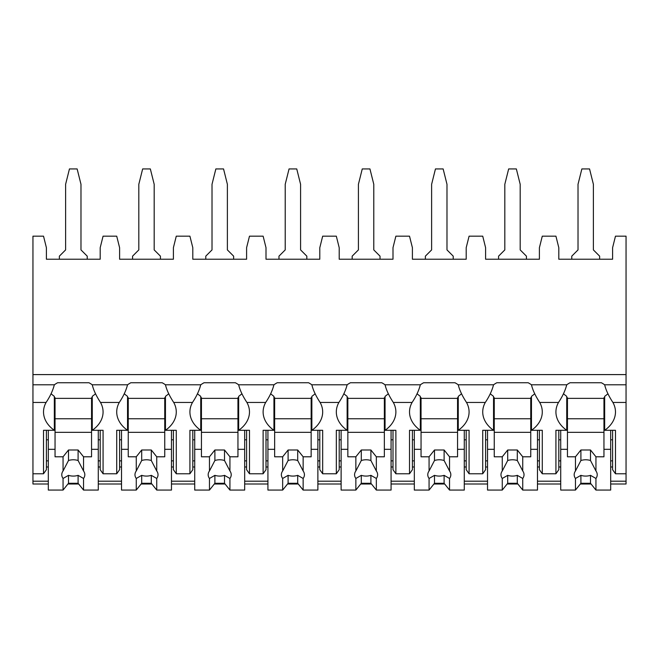 <?xml version="1.0" encoding="UTF-8"?>
<svg xmlns="http://www.w3.org/2000/svg" width="659" height="659" viewBox="0 0 659 659"><rect width="100%" height="100%" fill="white"/><g stroke="black" fill="none" stroke-linecap="round" stroke-linejoin="round"><path stroke-width="0.99" d="M32.95 374.6L626.05 374.6L626.05 236.169L615.481 236.169L612.598 247.693L612.598 259.226L558.807 259.226L558.807 247.693L555.924 236.169L542.283 236.169L539.4 247.693L539.4 259.226L485.601 259.226L485.601 247.693L482.726 236.169L469.084 236.169L466.201 247.693L466.201 259.226L412.402 259.226L412.402 247.693L409.519 236.169L395.878 236.169L392.995 247.693L392.995 259.226L339.204 259.226L339.204 247.693L336.321 236.169L322.679 236.169L319.796 247.693L319.796 259.226L266.005 259.226L266.005 247.693L263.122 236.169L249.481 236.169L246.598 247.693L246.598 259.226L192.799 259.226L192.799 247.693L189.916 236.169L176.274 236.169L173.399 247.693L173.399 259.226L119.6 259.226L119.6 247.693L116.717 236.169L103.076 236.169L100.193 247.693L100.193 259.226L46.402 259.226L46.402 247.693L43.519 236.169L32.95 236.169L32.95 484.011L48.321 484.011M626.05 374.6L626.05 484.011L610.679 484.011M67.91 484.011L78.685 484.011M98.273 484.011L121.52 484.011M141.108 484.011L151.883 484.011M171.472 484.011L194.718 484.011M214.307 484.011L225.09 484.011M244.678 484.011L267.925 484.011M287.513 484.011L298.288 484.011M317.877 484.011L341.123 484.011M360.712 484.011L371.487 484.011M391.075 484.011L414.322 484.011M433.91 484.011L444.693 484.011M464.282 484.011L487.528 484.011M507.117 484.011L517.892 484.011M537.48 484.011L560.727 484.011M580.315 484.011L591.09 484.011M100.193 466.984L98.273 466.984M48.321 466.984L46.402 466.984M173.399 466.984L171.472 466.984M121.52 466.984L119.6 466.984M246.598 466.984L244.678 466.984M194.718 466.984L192.799 466.984M319.796 466.984L317.877 466.984M267.925 466.984L266.005 466.984M392.995 466.984L391.075 466.984M341.123 466.984L339.204 466.984M466.201 466.984L464.282 466.984M414.322 466.984L412.402 466.984M539.4 466.984L537.48 466.984M487.528 466.984L485.601 466.984M612.598 466.984L610.679 466.984M560.727 466.984L558.807 466.984M100.193 460.863L98.273 460.863M48.321 460.863L46.402 460.863M46.402 439.808L48.321 439.808M98.273 439.808L100.193 439.808M32.95 473.772L43.519 473.772L46.402 469.694L46.402 430.302M32.95 384.79L54.335 384.79A36.5 25.816 180 0 1 57.613 382.747L88.981 382.747A36.5 25.816 180 0 1 92.26 384.79L127.533 384.79A36.5 25.816 180 0 1 130.82 382.747L162.18 382.747A36.5 25.816 180 0 1 165.458 384.79L200.74 384.79A36.5 25.816 180 0 1 204.018 382.747L235.378 382.747A36.5 25.816 180 0 1 238.665 384.79L273.938 384.79A36.5 25.816 180 0 1 277.217 382.747L308.585 382.747A36.5 25.816 180 0 1 311.864 384.79L347.136 384.79A36.5 25.816 180 0 1 350.415 382.747L381.783 382.747A36.5 25.816 180 0 1 385.062 384.79L420.335 384.79A36.5 25.816 180 0 1 423.622 382.747L454.982 382.747A36.5 25.816 180 0 1 458.26 384.79L493.542 384.79A36.5 25.816 180 0 1 496.82 382.747L528.18 382.747A36.5 25.816 180 0 1 531.467 384.79L566.74 384.79A36.5 25.816 180 0 1 570.019 382.747L601.387 382.747A36.5 25.816 180 0 1 604.665 384.79C605.885 390.037 608.636 395.919 612.911 402.451A36.5 25.816 180 0 1 615.481 411.957A36.5 25.816 180 0 1 604.665 430.302L615.481 430.302L615.481 473.772L612.598 469.694L612.598 430.302M615.481 473.772L626.05 473.772M531.467 384.79C532.678 390.037 535.429 395.919 539.713 402.451A36.5 25.816 180 0 1 542.283 411.957A36.5 25.816 180 0 1 531.467 430.302L542.283 430.302L542.283 473.772L539.4 469.694L539.4 430.302M542.283 473.772L555.924 473.772L555.924 430.302L566.74 430.302L566.74 396.339A36.5 25.816 180 0 1 563.461 393.703M558.807 430.302L558.807 469.694L555.924 473.772M458.26 384.79C459.48 390.037 462.231 395.919 466.514 402.451A36.5 25.816 180 0 1 469.084 411.957A36.5 25.816 180 0 1 458.26 430.302L469.084 430.302L469.084 473.772L466.201 469.694L466.201 430.302M469.084 473.772L482.726 473.772L482.726 430.302L493.542 430.302L493.542 396.339A36.5 25.816 180 0 1 490.263 393.703M485.601 430.302L485.601 469.694L482.726 473.772M385.062 384.79C386.281 390.037 389.032 395.919 393.316 402.451A36.5 25.816 180 0 1 395.878 411.957A36.5 25.816 180 0 1 385.062 430.302L395.878 430.302L395.878 473.772L392.995 469.694L392.995 430.302M395.878 473.772L409.519 473.772L409.519 430.302L420.335 430.302L420.335 396.339A36.5 25.816 180 0 1 417.065 393.703M412.402 430.302L412.402 469.694L409.519 473.772M311.864 384.79C313.083 390.037 315.826 395.919 320.109 402.451A36.5 25.816 180 0 1 322.679 411.957A36.5 25.816 180 0 1 311.864 430.302L322.679 430.302L322.679 473.772L319.796 469.694L319.796 430.302M322.679 473.772L336.321 473.772L336.321 430.302L347.136 430.302L347.136 396.339A36.5 25.816 180 0 1 343.858 393.703M339.204 430.302L339.204 469.694L336.321 473.772M238.665 384.79C239.876 390.037 242.627 395.919 246.911 402.451A36.5 25.816 180 0 1 249.481 411.957A36.5 25.816 180 0 1 238.665 430.302L249.481 430.302L249.481 473.772L246.598 469.694L246.598 430.302M249.481 473.772L263.122 473.772L263.122 430.302L273.938 430.302L273.938 396.339A36.5 25.816 180 0 1 270.66 393.703M266.005 430.302L266.005 469.694L263.122 473.772M165.458 384.79C166.678 390.037 169.429 395.919 173.712 402.451A36.5 25.816 180 0 1 176.274 411.957A36.5 25.816 180 0 1 165.458 430.302L176.274 430.302L176.274 473.772L173.399 469.694L173.399 430.302M176.274 473.772L189.916 473.772L189.916 430.302L200.74 430.302L200.74 396.339A36.5 25.816 180 0 1 197.461 393.703M192.799 430.302L192.799 469.694L189.916 473.772M92.26 384.79C93.479 390.037 96.23 395.919 100.506 402.451A36.5 25.816 180 0 1 103.076 411.957A36.5 25.816 180 0 1 92.26 430.302L103.076 430.302L103.076 473.772L100.193 469.694L100.193 430.302M103.076 473.772L116.717 473.772L116.717 430.302L127.533 430.302L127.533 396.339A36.5 25.816 180 0 1 124.254 393.703M119.6 430.302L119.6 469.694L116.717 473.772M612.598 460.863L610.679 460.863M560.727 460.863L558.807 460.863M558.807 439.808L560.727 439.808M610.679 439.808L612.598 439.808M539.713 402.451L558.494 402.451A36.5 25.816 180 0 0 555.924 411.957A36.5 25.816 180 0 0 566.74 430.302M466.514 402.451L485.288 402.451A36.5 25.816 180 0 0 482.726 411.957A36.5 25.816 180 0 0 493.542 430.302M393.316 402.451L412.089 402.451A36.5 25.816 180 0 0 409.519 411.957A36.5 25.816 180 0 0 420.335 430.302M320.109 402.451L338.891 402.451A36.5 25.816 180 0 0 336.321 411.957A36.5 25.816 180 0 0 347.136 430.302M246.911 402.451L265.684 402.451A36.5 25.816 180 0 0 263.122 411.957A36.5 25.816 180 0 0 273.938 430.302M173.712 402.451L192.486 402.451A36.5 25.816 180 0 0 189.916 411.957A36.5 25.816 180 0 0 200.74 430.302M100.506 402.451L119.287 402.451A36.5 25.816 180 0 0 116.717 411.957A36.5 25.816 180 0 0 127.533 430.302M43.519 473.772L43.519 430.302L54.335 430.302L54.335 396.339A36.5 25.816 180 0 1 51.056 393.703M32.95 402.451L46.089 402.451A36.5 25.816 180 0 0 43.519 411.957A36.5 25.816 180 0 0 54.335 430.302M604.665 430.302L604.665 396.339A36.5 25.816 180 0 0 607.944 393.703M604.665 397.69L603.957 397.69L603.957 456.794L595.942 456.794L595.942 470.979L590.505 460.517L590.505 449.998L595.942 456.794M603.957 398.374L567.448 398.374M560.727 430.302L560.727 449.323L567.448 449.323L567.448 397.69L566.74 397.69M604.665 384.79L626.05 384.79M92.26 430.302L92.26 396.339A36.5 25.816 180 0 0 95.539 393.703M558.494 402.451C562.481 396.529 565.233 390.639 566.74 384.79M485.288 402.451C489.283 396.529 492.034 390.639 493.542 384.79M412.089 402.451C416.084 396.529 418.827 390.639 420.335 384.79M338.891 402.451C342.878 396.529 345.629 390.639 347.136 384.79M265.684 402.451C269.679 396.529 272.431 390.639 273.938 384.79M192.486 402.451C196.481 396.529 199.232 390.639 200.74 384.79M119.287 402.451C123.274 396.529 126.026 390.639 127.533 384.79M46.089 402.451C50.076 396.529 52.827 390.639 54.335 384.79M531.467 430.302L531.467 396.339A36.5 25.816 180 0 0 534.746 393.703M539.4 460.863L537.48 460.863M487.528 460.863L485.601 460.863M485.601 439.808L487.528 439.808M537.48 439.808L539.4 439.808M531.467 397.69L530.75 397.69L530.75 456.794L522.744 456.794L522.744 470.979L517.307 460.517L517.307 449.998L522.744 456.794M530.75 398.374L494.25 398.374M487.528 430.302L487.528 449.323L494.25 449.323L494.25 397.69L493.542 397.69M537.48 430.302L537.48 449.323L530.75 449.323M494.25 449.323L494.25 456.794L502.265 456.794L502.265 470.979A11.524 8.155 180 0 0 500.972 474.727A11.524 8.155 180 0 0 502.265 478.467L502.265 490.074L507.702 483.286L507.702 475.345A11.524 8.155 180 0 0 517.307 475.345L522.744 478.467L522.744 490.074L537.48 490.074L537.48 449.323M487.528 449.323L487.528 490.074L502.265 490.074M522.744 478.467A11.524 8.155 180 0 0 524.029 474.727A11.524 8.155 180 0 0 522.744 470.979M502.265 456.794L507.702 449.998L517.307 449.998M517.307 460.517A11.524 8.155 180 0 0 507.702 460.517L507.702 449.998M507.702 460.517L502.265 470.979M502.265 478.467L507.702 475.345M530.75 432.337L494.25 432.337M530.75 418.753L494.25 418.753M507.702 483.286L517.307 483.286L522.744 490.074M517.307 483.286L517.307 475.345M458.26 430.302L458.26 396.339A36.5 25.816 180 0 0 461.539 393.703M466.201 460.863L464.282 460.863M414.322 460.863L412.402 460.863M412.402 439.808L414.322 439.808M464.282 439.808L466.201 439.808M458.26 397.69L457.552 397.69L457.552 456.794L449.537 456.794L449.537 470.979L444.108 460.517L444.108 449.998L449.537 456.794M457.552 398.374L421.052 398.374M414.322 430.302L414.322 449.323L421.052 449.323L421.052 397.69L420.335 397.69M464.282 430.302L464.282 449.323L457.552 449.323M421.052 449.323L421.052 456.794L429.067 456.794L429.067 470.979A11.524 8.155 180 0 0 427.773 474.727A11.524 8.155 180 0 0 429.067 478.467L429.067 490.074L434.495 483.286L434.495 475.345A11.524 8.155 180 0 0 444.108 475.345L449.537 478.467L449.537 490.074L464.282 490.074L464.282 449.323M414.322 449.323L414.322 490.074L429.067 490.074M449.537 478.467A11.524 8.155 180 0 0 450.83 474.727A11.524 8.155 180 0 0 449.537 470.979M429.067 456.794L434.495 449.998L444.108 449.998M444.108 460.517A11.524 8.155 180 0 0 434.495 460.517L434.495 449.998M434.495 460.517L429.067 470.979M429.067 478.467L434.495 475.345M457.552 432.337L421.052 432.337M457.552 418.753L421.052 418.753M434.495 483.286L444.108 483.286L449.537 490.074M444.108 483.286L444.108 475.345M385.062 430.302L385.062 396.339A36.5 25.816 180 0 0 388.34 393.703M392.995 460.863L391.075 460.863M341.123 460.863L339.204 460.863M339.204 439.808L341.123 439.808M391.075 439.808L392.995 439.808M385.062 397.69L384.354 397.69L384.354 456.794L376.338 456.794L376.338 470.979L370.902 460.517L370.902 449.998L376.338 456.794M384.354 398.374L347.845 398.374M341.123 430.302L341.123 449.323L347.845 449.323L347.845 397.69L347.136 397.69M391.075 430.302L391.075 449.323L384.354 449.323M347.845 449.323L347.845 456.794L355.86 456.794L355.86 470.979A11.524 8.155 180 0 0 354.575 474.727A11.524 8.155 180 0 0 355.86 478.467L355.86 490.074L361.297 483.286L361.297 475.345A11.524 8.155 180 0 0 370.902 475.345L376.338 478.467L376.338 490.074L391.075 490.074L391.075 449.323M341.123 449.323L341.123 490.074L355.86 490.074M376.338 478.467A11.524 8.155 180 0 0 377.632 474.727A11.524 8.155 180 0 0 376.338 470.979M355.86 456.794L361.297 449.998L370.902 449.998M370.902 460.517A11.524 8.155 180 0 0 361.297 460.517L361.297 449.998M361.297 460.517L355.86 470.979M355.86 478.467L361.297 475.345M384.354 432.337L347.845 432.337M384.354 418.753L347.845 418.753M361.297 483.286L370.902 483.286L376.338 490.074M370.902 483.286L370.902 475.345M311.864 430.302L311.864 396.339A36.5 25.816 180 0 0 315.142 393.703M319.796 460.863L317.877 460.863M267.925 460.863L266.005 460.863M266.005 439.808L267.925 439.808M317.877 439.808L319.796 439.808M311.864 397.69L311.155 397.69L311.155 456.794L303.14 456.794L303.14 470.979L297.703 460.517L297.703 449.998L303.14 456.794M311.155 398.374L274.646 398.374M267.925 430.302L267.925 449.323L274.646 449.323L274.646 397.69L273.938 397.69M317.877 430.302L317.877 449.323L311.155 449.323M274.646 449.323L274.646 456.794L282.662 456.794L282.662 470.979A11.524 8.155 180 0 0 281.368 474.727A11.524 8.155 180 0 0 282.662 478.467L282.662 490.074L288.098 483.286L288.098 475.345A11.524 8.155 180 0 0 297.703 475.345L303.14 478.467L303.14 490.074L317.877 490.074L317.877 449.323M267.925 449.323L267.925 490.074L282.662 490.074M303.14 478.467A11.524 8.155 180 0 0 304.425 474.727A11.524 8.155 180 0 0 303.14 470.979M282.662 456.794L288.098 449.998L297.703 449.998M297.703 460.517A11.524 8.155 180 0 0 288.098 460.517L288.098 449.998M288.098 460.517L282.662 470.979M282.662 478.467L288.098 475.345M311.155 432.337L274.646 432.337M311.155 418.753L274.646 418.753M288.098 483.286L297.703 483.286L303.14 490.074M297.703 483.286L297.703 475.345M238.665 430.302L238.665 396.339A36.5 25.816 180 0 0 241.935 393.703M246.598 460.863L244.678 460.863M194.718 460.863L192.799 460.863M192.799 439.808L194.718 439.808M244.678 439.808L246.598 439.808M238.665 397.69L237.948 397.69L237.948 456.794L229.933 456.794L229.933 470.979L224.505 460.517L224.505 449.998L229.933 456.794M237.948 398.374L201.448 398.374M194.718 430.302L194.718 449.323L201.448 449.323L201.448 397.69L200.74 397.69M244.678 430.302L244.678 449.323L237.948 449.323M201.448 449.323L201.448 456.794L209.463 456.794L209.463 470.979A11.524 8.155 180 0 0 208.17 474.727A11.524 8.155 180 0 0 209.463 478.467L209.463 490.074L214.892 483.286L214.892 475.345A11.524 8.155 180 0 0 224.505 475.345L229.933 478.467L229.933 490.074L244.678 490.074L244.678 449.323M194.718 449.323L194.718 490.074L209.463 490.074M229.933 478.467A11.524 8.155 180 0 0 231.227 474.727A11.524 8.155 180 0 0 229.933 470.979M209.463 456.794L214.892 449.998L224.505 449.998M224.505 460.517A11.524 8.155 180 0 0 214.892 460.517L214.892 449.998M214.892 460.517L209.463 470.979M209.463 478.467L214.892 475.345M237.948 432.337L201.448 432.337M237.948 418.753L201.448 418.753M214.892 483.286L224.505 483.286L229.933 490.074M224.505 483.286L224.505 475.345M165.458 430.302L165.458 396.339A36.5 25.816 180 0 0 168.737 393.703M173.399 460.863L171.472 460.863M121.52 460.863L119.6 460.863M119.6 439.808L121.52 439.808M171.472 439.808L173.399 439.808M165.458 397.69L164.75 397.69L164.75 456.794L156.735 456.794L156.735 470.979L151.298 460.517L151.298 449.998L156.735 456.794M164.75 398.374L128.25 398.374M121.52 430.302L121.52 449.323L128.25 449.323L128.25 397.69L127.533 397.69M171.472 430.302L171.472 449.323L164.75 449.323M128.25 449.323L128.25 456.794L136.256 456.794L136.256 470.979A11.524 8.155 180 0 0 134.971 474.727A11.524 8.155 180 0 0 136.256 478.467L136.256 490.074L141.693 483.286L141.693 475.345A11.524 8.155 180 0 0 151.298 475.345L156.735 478.467L156.735 490.074L171.472 490.074L171.472 449.323M121.52 449.323L121.52 490.074L136.256 490.074M156.735 478.467A11.524 8.155 180 0 0 158.028 474.727A11.524 8.155 180 0 0 156.735 470.979M136.256 456.794L141.693 449.998L151.298 449.998M151.298 460.517A11.524 8.155 180 0 0 141.693 460.517L141.693 449.998M141.693 460.517L136.256 470.979M136.256 478.467L141.693 475.345M164.75 432.337L128.25 432.337M164.75 418.753L128.25 418.753M141.693 483.286L151.298 483.286L156.735 490.074M151.298 483.286L151.298 475.345M92.26 397.69L91.552 397.69L91.552 456.794L83.536 456.794L83.536 470.979L78.1 460.517L78.1 449.998L83.536 456.794M91.552 398.374L55.043 398.374M48.321 430.302L48.321 449.323L55.043 449.323L55.043 397.69L54.335 397.69M98.273 430.302L98.273 449.323L91.552 449.323M55.043 449.323L55.043 456.794L63.058 456.794L63.058 470.979A11.524 8.155 180 0 0 61.773 474.727A11.524 8.155 180 0 0 63.058 478.467L63.058 490.074L68.495 483.286L68.495 475.345A11.524 8.155 180 0 0 78.1 475.345L83.536 478.467L83.536 490.074L98.273 490.074L98.273 449.323M48.321 449.323L48.321 490.074L63.058 490.074M83.536 478.467A11.524 8.155 180 0 0 84.822 474.727A11.524 8.155 180 0 0 83.536 470.979M63.058 456.794L68.495 449.998L78.1 449.998M78.1 460.517A11.524 8.155 180 0 0 68.495 460.517L68.495 449.998M68.495 460.517L63.058 470.979M63.058 478.467L68.495 475.345M91.552 432.337L55.043 432.337M91.552 418.753L55.043 418.753M68.495 483.286L78.1 483.286L83.536 490.074M78.1 483.286L78.1 475.345M453.227 259.226L453.227 256.153L446.983 249.909L446.983 184.298L443.145 168.926L435.459 168.926L431.62 184.298L431.62 249.909L425.368 256.153L425.368 259.226M380.029 259.226L380.029 256.153L373.785 249.909L373.785 184.298L369.946 168.926L362.261 168.926L358.414 184.298L358.414 249.909L352.17 256.153L352.17 259.226M306.83 259.226L306.83 256.153L300.586 249.909L300.586 184.298L296.739 168.926L289.054 168.926L285.215 184.298L285.215 249.909L278.971 256.153L278.971 259.226M233.632 259.226L233.632 256.153L227.38 249.909L227.38 184.298L223.541 168.926L215.855 168.926L212.017 184.298L212.017 249.909L205.773 256.153L205.773 259.226M160.425 259.226L160.425 256.153L154.181 249.909L154.181 184.298L150.343 168.926L142.657 168.926L138.81 184.298L138.81 249.909L132.566 256.153L132.566 259.226M526.434 259.226L526.434 256.153L520.19 249.909L520.19 184.298L516.343 168.926L508.657 168.926L504.819 184.298L504.819 249.909L498.575 256.153L498.575 259.226M599.632 259.226L599.632 256.153L593.388 249.909L593.388 184.298L589.55 168.926L581.864 168.926L578.017 184.298L578.017 249.909L571.773 256.153L571.773 259.226M87.227 259.226L87.227 256.153L80.983 249.909L80.983 184.298L77.136 168.926L69.45 168.926L65.612 184.298L65.612 249.909L59.368 256.153L59.368 259.226M610.679 430.302L610.679 449.323L603.957 449.323M567.448 449.323L567.448 456.794L575.464 456.794L575.464 470.979A11.524 8.155 180 0 0 574.178 474.727A11.524 8.155 180 0 0 575.464 478.467L575.464 490.074L580.9 483.286L580.9 475.345A11.524 8.155 180 0 0 590.505 475.345L595.942 478.467L595.942 490.074L610.679 490.074L610.679 449.323M560.727 449.323L560.727 490.074L575.464 490.074M595.942 478.467A11.524 8.155 180 0 0 597.227 474.727A11.524 8.155 180 0 0 595.942 470.979M575.464 456.794L580.9 449.998L590.505 449.998M590.505 460.517A11.524 8.155 180 0 0 580.9 460.517L580.9 449.998M580.9 460.517L575.464 470.979M575.464 478.467L580.9 475.345M603.957 432.337L567.448 432.337M603.957 418.753L567.448 418.753M580.9 483.286L590.505 483.286L595.942 490.074M590.505 483.286L590.505 475.345M32.95 481.202L48.321 481.202M98.273 481.202L121.52 481.202M171.472 481.202L194.718 481.202M244.678 481.202L267.925 481.202M317.877 481.202L341.123 481.202M391.075 481.202L414.322 481.202M464.282 481.202L487.528 481.202M537.48 481.202L560.727 481.202M610.679 481.202L626.05 481.202M612.911 402.451L626.05 402.451"/></g></svg>
